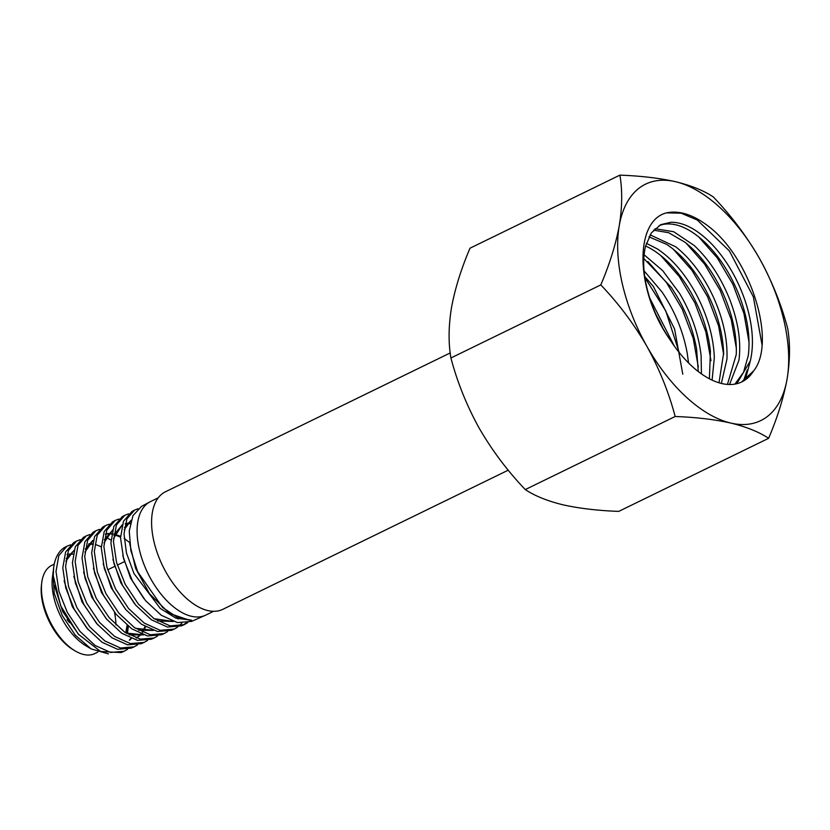 <?xml version="1.0" encoding="UTF-8"?>
<svg xmlns="http://www.w3.org/2000/svg" width="830" height="830" viewBox="0 0 830 830"><rect width="100%" height="100%" fill="white"/><g stroke="black" fill="none" stroke-linecap="round" stroke-linejoin="round"><path stroke-width="1.25" d="M508.24 470.174L222.782 609.345A65.404 34.964 -116 0 1 153.861 541.16A65.404 34.964 -116 0 1 165.46 491.775L450.223 352.937M69.627 622.645A20.574 10.998 -116 0 1 67.085 619.543M213.559 611.305L205.799 615.092A63.122 33.75 -116 0 1 205.197 615.372A63.122 33.75 -116 0 1 139.284 549.284A63.122 33.75 -116 0 1 149.877 501.922A63.122 33.75 -116 0 1 150.469 501.621L158.229 497.834M124.106 651.28L121.17 652.577L100.596 651.509L78.228 634.089L60.725 605.9L53.245 575.792A59.594 31.862 -116 0 1 53.649 567.699A59.594 31.862 -116 0 1 65.321 547.063L66.898 546.223L58.816 555.581L56.004 571.434L58.961 591.385L67.323 612.436L79.981 631.402L95.087 645.46L110.556 652.432L124.106 651.28L127.498 649.34M70.54 544.843L66.898 546.223M134.128 646.84L131.233 648.116L117.59 649.299L102.09 642.285L86.891 628.206L74.202 609.147L65.767 587.993L62.79 567.917L65.612 551.971L73.725 542.581L76.557 541.067L68.402 550.487L65.591 566.454L68.548 586.582L77.014 607.778L89.723 626.878L104.943 640.999L120.475 648.012L134.128 646.84L137.521 644.9M80.209 539.676L76.557 541.067M144.14 642.41L141.287 643.675L127.581 644.848L111.957 637.803L96.674 623.589L83.851 604.385L75.406 583.065L72.407 562.885L75.271 546.846L83.425 537.404L86.196 535.921L78.02 545.383L75.146 561.453L78.144 581.685L86.621 603.026L99.434 622.282L114.768 636.517L130.393 643.592L144.14 642.41L147.564 640.449M110.971 540.123L106.033 537.207M89.889 534.52L86.196 535.921M154.141 637.98L151.34 639.214L137.541 640.387L121.803 633.28L106.427 618.983L93.572 599.665L85.044 578.24L82.035 557.905L84.899 541.751L93.147 532.206L95.855 530.764L87.617 540.309L84.722 556.515L87.752 576.871L96.259 598.357L109.166 617.696L124.552 632.035L140.312 639.152L154.141 637.98L157.607 635.998M99.579 529.343L95.855 530.764M164.153 633.549L161.414 634.753L147.512 635.956L131.721 628.798L116.221 614.428L103.283 594.954L94.682 573.364L91.663 552.873L94.547 536.616L102.858 527.029L105.535 525.598L97.203 535.215L94.309 551.504L97.318 572.026L105.929 593.668L118.898 613.163L134.408 627.573L150.251 634.732L164.153 633.549L167.629 631.557M109.259 524.176L105.535 525.598M174.165 629.109L171.478 630.302L157.482 631.505L141.567 624.285L125.973 609.791L112.942 590.203L104.321 568.457L101.281 547.873L104.207 531.501L112.548 521.852L115.173 520.452L106.8 530.121L103.885 546.514L106.904 567.149L115.546 588.916L128.588 608.556L144.223 623.081L160.149 630.312L174.165 629.109L177.662 627.107M118.929 519.02L115.173 520.452M178.824 626.214L181.843 623.143M186.231 622.925L182.818 625.218M184.167 624.679L181.521 625.851L167.463 627.044L151.434 619.803L135.778 605.215L122.653 585.524L113.98 563.643L110.909 542.893L113.855 526.386L122.259 516.665L124.822 515.295L116.408 525.027L113.44 541.575L116.522 562.356L125.206 584.279L138.34 604.001L154.027 618.62L170.077 625.882L184.167 624.679L187.704 622.656M128.619 513.853L124.822 515.295M205.197 615.372L191.595 621.39L177.402 622.593L161.3 615.279L145.499 600.588L132.323 580.72L123.587 558.694L120.537 537.819L123.494 521.261L131.97 511.477L134.585 510.087L126.917 518.843L124.012 533.794L126.43 552.863L133.952 573.499L160.346 608.504L175.981 618.184L191.606 620.228L177.568 617.51L162.618 607.498L137.645 571.663L130.86 550.591L129.241 531.044L132.966 515.627L141.567 506.362L149.877 501.922M138.164 508.717L134.585 510.087M53.245 575.792L53.649 567.699M91.134 648.904L85.749 645.699A49.095 26.249 -116 0 1 53.794 597.185A49.095 26.249 -116 0 1 52.425 577.338L52.933 573.302L54.241 593.336L62.219 615.455L75.333 635.24L91.134 648.904L108.45 653.895M114.488 612.457A49.095 26.249 -116 0 1 115.941 624.959M53.317 570.905L52.933 573.302M127.457 633.622L128.318 626.277M97.805 652.131L94.869 653.563A49.095 26.249 -116 0 1 75.094 650.886A49.095 26.249 -116 0 1 43.139 602.383A49.095 26.249 -116 0 1 41.77 582.536A49.095 26.249 -116 0 1 51.844 565.303L54.241 564.141M75.094 650.886L73.237 649.786A46.76 24.993 -116 0 1 42.807 603.586A46.76 24.993 -116 0 1 41.5 584.683L41.77 582.536M54.365 585.285L62.624 611.42L78.808 634.743M125.755 632.844L127.083 625.28M74.275 550.238L66.141 558.632M64.118 580.875L72.376 606.772L88.291 629.846M129.283 640.148L130.943 638.353M92.317 544.366L88.644 544.158M73.839 576.456L82.035 601.958L97.67 624.762M136.193 638.031L138.942 635.956M139.316 635.614L140.903 633.892M142.252 632.087L145.053 626.515M92.753 540.496L85.231 549.087M83.581 572.14L91.684 597.04L106.831 619.46M129.148 634.888L143.507 634.877M120.547 537.155L113.886 534.489M111.625 534.032L108.139 533.856M107.63 533.898L105.348 534.292M93.406 568.145L101.509 592.516L116.221 614.428M138.703 630.271L153.394 630.395M112.973 529.81L104.269 539.77M103.2 563.923L111.21 587.785L125.61 609.345M130.227 523.657L127.54 523.626M127.052 523.668L125.185 523.969M113.513 538.525L122.155 525.006L113.814 535.07M112.922 559.472L120.786 582.743L134.678 603.887M157.659 620.923L173.273 621.483M177.931 618.91L178.647 618.319M131.099 520.306L124.49 527.569M122.788 555.612L130.621 578.209L143.984 598.731M129.708 543.702L135.632 568.405L149.566 593.813L169.393 613.412L190.693 620.601M73.133 554.139L69.554 554.035M69.035 554.087L67.022 554.471M126.368 633.176L127.799 625.872M74.005 550.373L65.819 561.205M129.719 640.106L131.306 638.498M101.291 546.763L95.377 544.428M92.41 543.858L88.945 543.785M136.276 638.062L139.378 635.904M139.762 635.573L141.266 634.037M142.667 632.273L145.603 626.826M93.251 540.247L84.888 552.085M126.056 633.031L143.362 634.826M129.573 542.488L124.116 538.38M120.558 536.325L113.969 533.898M111.718 533.524L108.44 533.493M107.931 533.545L105.4 534.095M135.394 628.248L153.249 630.333M112.548 530.038L103.978 542.934M130.331 523.191L127.851 523.253M127.364 523.315L125.247 523.74M154.173 618.713L173.107 621.421M178.139 618.973L178.896 618.412M131.078 520.4L124.241 529.654M619.886 175.13C640.936 175.919 659.487 178.108 675.527 181.697A131.503 70.301 -116 0 1 759.44 258.4A131.503 70.301 -116 0 1 787.079 379.082A131.503 70.301 -116 0 1 730.805 423.061A131.503 70.301 -116 0 1 646.902 346.349A131.503 70.301 -116 0 1 619.263 225.667A131.503 70.301 -116 0 1 675.527 181.697C691.286 185.567 703.892 190.651 713.333 196.959C731.189 215.655 746.564 236.135 759.44 258.4C771.879 280.955 781.3 304.33 787.701 328.545C790.305 343.682 790.098 360.521 787.079 379.082C783.582 397.912 777.43 417.656 768.611 438.313C759.17 432.015 746.575 426.921 730.805 423.061C714.765 419.472 696.214 417.283 675.163 416.494C668.731 392.227 659.311 368.842 646.902 346.349C633.985 324.032 618.609 303.552 600.796 284.908C609.625 264.199 615.777 244.456 619.263 225.667C622.272 207.075 622.479 190.226 619.886 175.13L469.998 248.212C461.169 268.92 455.006 288.664 451.53 307.442C448.511 326.045 448.304 342.883 450.908 357.979C457.33 382.246 466.751 405.631 479.169 428.124C492.086 450.441 507.452 470.921 525.276 489.576C534.873 495.946 547.478 501.03 563.082 504.837C579.361 508.448 597.911 510.637 618.724 511.394L768.611 438.313M670.038 339.761A88.436 47.279 64 0 0 721.758 383.533A88.436 47.279 64 0 0 741.927 381.862A88.436 47.279 64 0 0 753.443 371.124C776.102 343.579 752.924 265.237 713.738 230.605C696.557 215.831 680.828 209.917 666.563 212.864C634.058 220.718 635.116 290.666 670.049 339.74C662.205 328.172 655.959 315.877 651.322 302.857C643.779 280.965 641.839 262.114 645.512 246.282L651.374 232.867L660.804 224.65L670.993 222.243C684.107 222.233 697.916 229.754 712.431 244.809C726.831 260.329 737.818 279.264 745.413 301.612C752.623 323.99 754.273 343.734 750.341 360.832L736.812 383.709M649.683 297.991L674.354 346.131M682.789 374.216L674.583 329.043L653.449 286.589L644.702 276.421M644.059 270.808L661.977 291.942C674.832 311.001 683.266 331.533 687.282 353.538L688.537 362.938M698.269 371.55L696.577 349.005C692.562 326.999 684.138 306.467 671.283 287.408L643.79 258.452M644.07 254.737L662.682 270.621L679.48 293.249C691.452 313.418 698.663 334.231 701.111 355.697L701.433 373.884M709.411 378.791L710.418 351.163C707.959 329.697 700.748 308.885 688.776 288.716C676.554 268.827 663.014 255.007 648.189 247.247L645.574 246.012M646.342 243.294L657.287 248.886C672.259 258.763 685.373 274.118 696.619 294.961C707.575 316.023 713.478 336.897 714.34 357.585L712.099 380.13M718.998 382.786L723.646 353.051C722.785 332.363 716.871 311.489 705.915 290.427C694.679 269.584 681.565 254.229 666.594 244.352L648.956 236.861M650.077 234.849L675.724 246.79C690.674 258.67 703.217 275.404 713.354 296.984C723.169 318.72 727.702 339.429 726.956 359.131L721.353 383.439M727.443 384.425L736.252 354.597C736.999 334.895 732.465 314.176 722.65 292.451C712.514 270.87 699.97 254.136 685.02 242.256L668.679 232.711L653.542 230.149M654.943 228.727L673.711 231.726L694.129 245.452C708.882 259.219 720.71 277.147 729.632 299.225C738.192 321.407 741.304 341.742 738.949 360.23L729.529 384.518M734.955 384.103L743.556 372.255L748.255 355.697C750.6 337.208 747.498 316.873 738.928 294.692C730.016 272.613 718.178 254.686 703.425 240.918C688.599 227.638 675.049 222.15 662.776 224.453L659.124 225.553M741.532 382.059L753.422 371.093M600.796 284.908L450.908 357.979M675.163 416.494L525.276 489.576M666.563 212.864L681.129 213.186L697.273 220.023L729.363 250.899L753.339 296.818L762.013 344.772M698.632 236.799L717.276 257.902L732.932 284.348L743.929 313.429L749.044 342.178M747.176 370.097L743.504 380.97M685.954 242.983L704.587 264.085L720.243 290.521L731.24 319.592L736.366 348.341M673.286 249.197L691.929 270.3L707.575 296.725L718.552 325.785L723.677 354.524M660.607 255.381L679.241 276.483L694.886 302.909L705.874 331.969L710.988 360.708M647.908 261.543L666.552 282.656L682.198 309.092L693.185 338.163L698.31 366.912M644.869 277.552L665.785 310.928L679.199 352.511M750.175 361.486L745.257 379.808M656.125 314.819A82.17 43.928 -116 0 1 662.817 328.078M124.261 561.734L117.321 565.116M114.571 566.454L107.672 569.816M121.792 525.183L122.601 524.768"/></g></svg>
